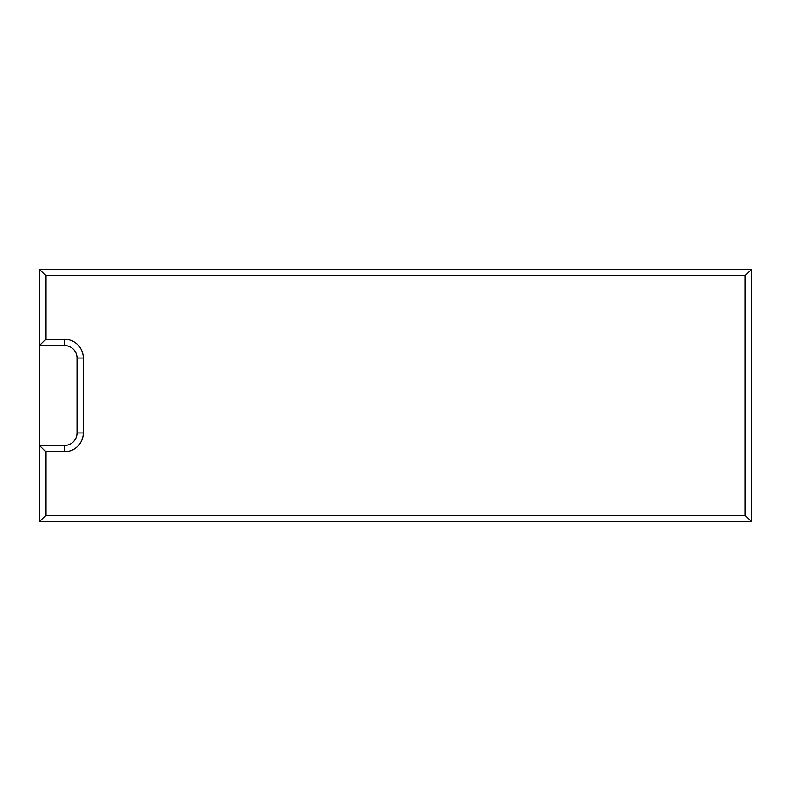 <?xml version="1.0" encoding="UTF-8"?>
<svg xmlns="http://www.w3.org/2000/svg" width="791" height="791" viewBox="0 0 791 791"><rect width="100%" height="100%" fill="white"/><g stroke="black" fill="none" stroke-linecap="round" stroke-linejoin="round"><path stroke-width="1.19" d="M39.55 521.645L751.45 521.645L751.45 269.355L39.55 269.355L39.55 345.538L64.526 345.538A12.488 12.488 0 0 1 77.014 358.036L77.014 432.964A12.488 12.488 0 0 1 64.526 445.462L39.55 445.462L39.55 521.645L45.799 515.396L745.201 515.396L745.201 275.604L45.799 275.604L39.55 269.355M39.55 445.462L39.55 345.538L45.799 339.299L64.526 339.299A18.737 18.737 0 0 1 83.263 358.036L83.263 432.964A18.737 18.737 0 0 1 64.526 451.701L45.799 451.701L39.55 445.462M751.45 521.645L745.201 515.396M751.45 269.355L745.201 275.604M45.799 451.701L45.799 515.396M45.799 275.604L45.799 339.299M64.526 451.701L64.526 445.462A12.488 12.488 0 0 0 77.014 432.964L83.263 432.964M64.526 339.299L64.526 345.538A12.488 12.488 0 0 1 77.014 358.036L83.263 358.036"/></g></svg>
